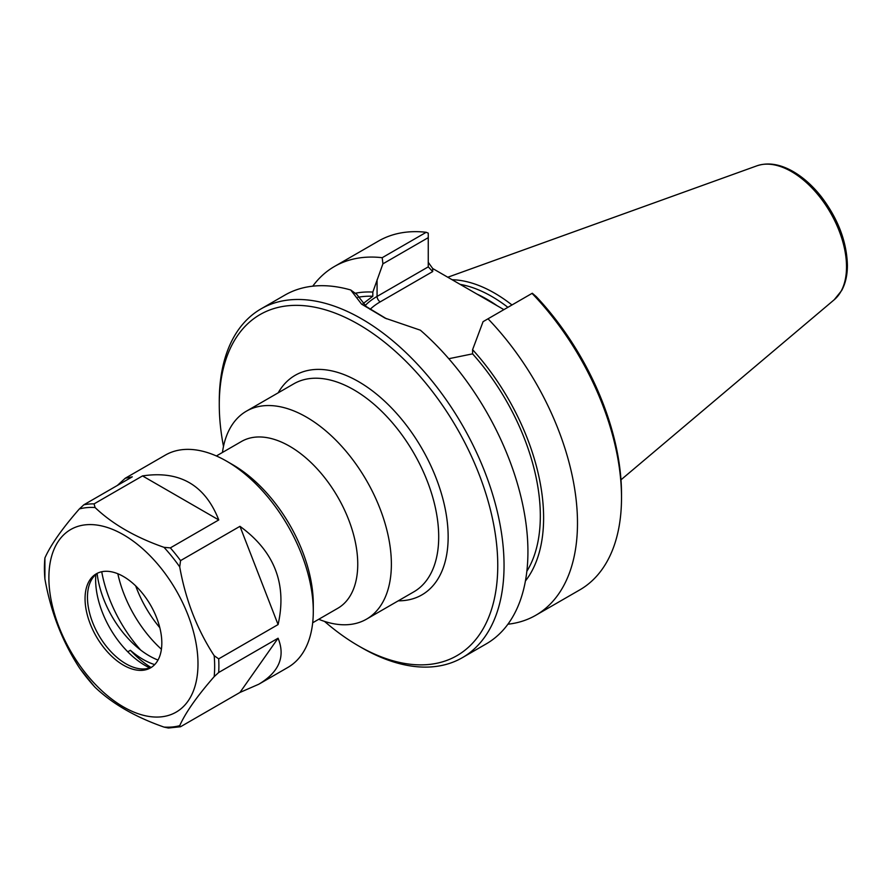 <?xml version="1.0" encoding="UTF-8"?>
<svg xmlns="http://www.w3.org/2000/svg" width="892" height="892" viewBox="0 0 892 892"><rect width="100%" height="100%" fill="white"/><g stroke="black" fill="none" stroke-linecap="round" stroke-linejoin="round"><path stroke-width="1.34" d="M318.745 619.271A120.085 69.331 -120 0 0 366.5 619.159A120.085 69.331 -120 0 0 391.376 564.19A120.085 69.331 -120 0 0 338.949 443.335A120.085 69.331 -120 0 0 246.415 411.167A120.085 69.331 -120 0 0 222.442 452.467M223.491 446.401A196.92 113.685 60 0 1 219.276 404.723A196.92 113.685 60 0 1 358.517 324.331A196.92 113.685 60 0 1 497.758 565.495A196.92 113.685 60 0 1 358.517 645.886A196.92 113.685 60 0 1 324.521 621.401M159.813 627.7A82.967 47.9 60 0 1 135.684 585.899M312.679 622.772L337.8 608.277A96.303 55.605 -120 0 0 357.748 564.19A96.303 55.605 -120 0 0 315.701 467.274A96.303 55.605 -120 0 0 241.487 441.473L216.377 455.968M432.698 271.558L428.26 266.864L377.071 296.423A4.449 2.564 -120 0 0 380.215 301.864L432.698 271.558L432.698 268.525L428.26 262.326M448.788 358.718L472.593 353.856L472.593 349.675L483.074 321.655L532.301 293.234L536.282 296.657A196.92 113.685 -120 0 1 621.512 494.045L621.512 497.68A201.369 116.261 60 0 1 579.811 589.868L535.791 615.268A201.369 116.261 60 0 1 507.916 624.21M386.504 318.79L366.3 306.592L356.833 294.438L350.712 289.978L361.561 304.116L385.076 318.132L420.377 330.196A201.369 116.261 -120 0 1 527.93 551.713A201.369 116.261 -120 0 1 486.229 643.89L462.346 657.683A201.369 116.261 -120 0 0 504.047 565.495A201.369 116.261 -120 0 0 416.151 362.854A201.369 116.261 -120 0 0 260.977 308.911A201.369 116.261 -120 0 0 219.276 401.088L219.276 404.723M363.011 303.693L372.823 296.244L372.823 292.074L382.913 263.831L428.26 237.651L428.26 266.864M312.746 286.176A201.369 116.261 60 0 1 334.433 266.496L378.442 241.085A201.369 116.261 60 0 1 426.209 232.288L428.26 233.158L428.26 237.651M432.698 268.525L503.902 309.635M460.116 284.358A136.766 78.964 60 0 1 507.894 307.327M488.024 318.801A201.369 116.261 60 0 1 535.791 615.268M472.593 349.675A170.985 98.722 60 0 1 525.421 580.993M358.517 645.886L361.661 647.703A201.369 116.261 -120 0 0 462.346 657.683M350.712 289.978A201.369 116.261 -120 0 0 284.86 295.118L260.977 308.911M334.433 266.496A201.369 116.261 60 0 1 382.2 257.699L382.913 263.831M426.209 232.288L382.2 257.699M532.045 293.39A201.369 116.261 60 0 1 621.512 497.68M511.975 304.975A138.985 80.247 -120 0 0 452.088 279.72M472.593 353.856A166.336 96.035 60 0 1 526.849 571.304M357.993 297.27A166.336 96.035 60 0 1 372.823 296.244M355.206 293.256A170.985 98.722 60 0 1 372.823 292.074M239.959 526.325C274.491 551.412 287.202 584.171 278.081 624.578L218.685 658.865L214.18 655.698C197.043 629.351 185.558 599.747 179.716 566.877L180.563 560.611L239.959 526.325L278.081 624.578M117.343 485.46L125.237 478.257L165.332 455.11A122.572 70.769 60 0 1 226.624 461.175A122.572 70.769 60 0 1 313.293 611.299A122.572 70.769 60 0 1 287.904 667.406L258.78 684.231L239.959 692.448L180.563 726.735L168.354 728.017L163.994 727.08C135.383 717.079 112.403 703.81 95.076 687.297A120.387 69.498 60 0 1 79.355 667.74L80.28 669.033M180.563 726.735L179.716 725.675C185.558 712.596 197.043 696.251 214.18 676.649L218.685 672.501L278.081 638.215C285.574 656.679 279.14 672.022 258.78 684.231M125.237 478.257L132.295 476.83L83.87 504.783L79.355 508.942C62.228 528.543 50.744 544.878 44.901 557.968L44.901 578.919C50.744 611.789 62.228 641.393 79.355 667.74M94.095 503.868L142.519 475.915C179.626 470.329 205.049 485.003 218.763 519.936L170.339 547.889L163.994 547.32C135.383 537.318 112.403 524.061 95.076 507.537L94.095 503.868A122.572 70.769 60 0 0 83.87 504.783M278.081 638.215L239.959 692.448M154.673 664.618A74.504 43.017 60 0 1 130.388 650.29L127.768 651.796M97.128 573.456A74.504 43.017 -120 0 0 158.007 660.047M150.982 667.45A78.797 45.492 60 0 1 130.388 650.29M149.789 667.907A70.055 40.441 60 0 1 95.845 574.47M142.519 475.915L218.763 519.936M94.095 686.216L95.076 687.297M197.991 663.871A105.434 60.879 60 0 1 86.156 673.861A105.434 60.879 60 0 1 86.156 524.752A105.434 60.879 60 0 1 197.991 663.871M226.624 461.175L232.812 464.754A113.819 65.707 60 0 1 313.293 604.152L313.293 611.299M161.407 649.231A89.735 51.814 60 0 1 117.833 573.746M140.646 650.034A100.684 58.125 60 0 1 101.733 571.75M151.751 667.093A54.278 31.343 60 0 1 139.542 668.744A54.278 31.343 60 0 1 98.711 635.104A54.278 31.343 60 0 1 89.992 582.922A54.278 31.343 60 0 1 97.529 573.177M161.82 642.987A54.278 31.343 60 0 1 150.581 667.84A54.278 31.343 60 0 1 96.291 636.498A54.278 31.343 60 0 1 96.291 573.824A54.278 31.343 60 0 1 138.126 588.363A54.278 31.343 60 0 1 161.82 642.987M246.415 411.167L293.758 383.839A120.085 69.331 60 0 1 386.292 416.007A120.085 69.331 60 0 1 438.708 536.861A120.085 69.331 60 0 1 413.843 591.831L366.5 619.159M398.267 600.818A126.753 73.177 -120 0 0 448.152 536.861A126.753 73.177 -120 0 0 378.933 396.115A126.753 73.177 -120 0 0 278.181 392.826M377.071 279.798L377.071 296.423A70.825 40.887 0 0 0 365.118 305.61M370.068 309.413A66.376 38.323 180 0 1 380.215 301.864M496.989 305.644A136.766 78.964 -120 0 0 496.755 305.477A136.766 78.964 -120 0 0 477.131 294.159M834.221 299.745L841.647 290.569C845.482 283.522 847.4 275.104 847.4 265.292C846.776 241.799 838.157 219.042 821.554 197.032C812.679 185.737 802.978 177.107 792.453 171.141C779.586 163.983 767.744 162.221 756.907 165.823A77.727 44.879 60 0 1 815.177 191.434A77.727 44.879 60 0 1 846.519 266.831A77.727 44.879 60 0 1 834.221 299.745L620.988 479.807M218.685 658.865A122.572 70.769 60 0 1 218.886 665.8A122.572 70.769 60 0 1 218.685 672.501M170.339 547.889A122.572 70.769 60 0 1 180.563 560.611M179.716 725.675A120.387 69.498 60 0 1 163.994 727.08M44.901 578.919A120.387 69.498 60 0 1 44.901 557.968M79.355 508.942A120.387 69.498 60 0 1 95.076 507.537M163.994 547.32A120.387 69.498 60 0 1 179.716 566.877M214.18 655.698A120.387 69.498 60 0 1 214.66 666.458A120.387 69.498 60 0 1 214.18 676.649M756.907 165.823L447.784 277.234M79.834 668.442L94.507 686.728"/></g></svg>
